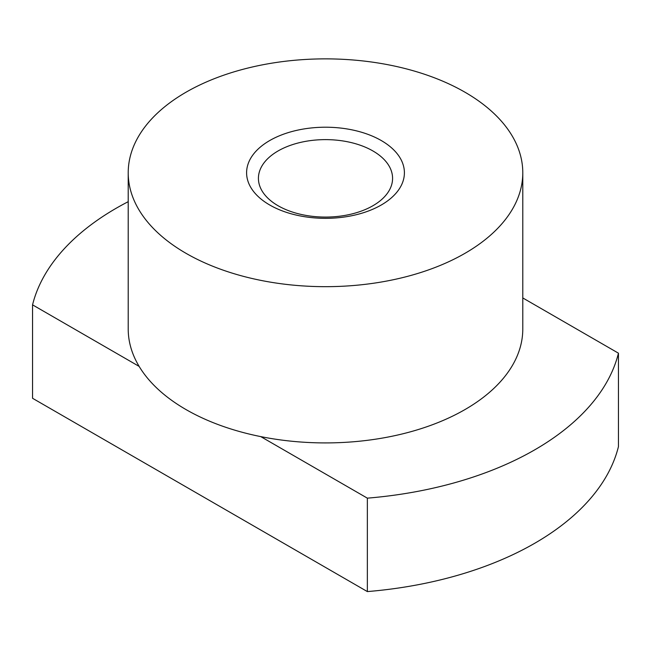 <?xml version="1.0" encoding="UTF-8"?>
<svg xmlns="http://www.w3.org/2000/svg" width="651" height="651" viewBox="0 0 651 651"><rect width="100%" height="100%" fill="white"/><g stroke="black" fill="none" stroke-linecap="round" stroke-linejoin="round"><path stroke-width="0.98" d="M278.067 205.732A67.077 38.726 0 0 0 351.166 214.13A67.077 38.726 0 0 0 392.577 178.35A67.077 38.726 0 0 0 372.933 150.967A67.077 38.726 0 0 0 299.834 142.569A67.077 38.726 0 0 0 258.423 178.35A67.077 38.726 0 0 0 278.067 205.732M185.999 253.312A197.286 113.901 180 0 1 128.214 172.767A197.286 113.901 180 0 1 250 67.541A197.286 113.901 180 0 1 465.001 92.23A197.286 113.901 180 0 1 522.786 172.767A197.286 113.901 180 0 1 401 278.001A197.286 113.901 180 0 1 185.999 253.312M522.786 172.767L522.786 329.024A197.286 113.901 180 0 1 260.758 436.609A197.286 113.901 180 0 1 185.999 409.56A197.286 113.901 180 0 1 139.143 366.399A197.286 113.901 180 0 1 128.214 329.024L128.214 172.767M269.701 204.984A78.909 45.562 180 0 1 269.701 140.559A78.909 45.562 180 0 1 381.299 140.559A78.909 45.562 180 0 1 381.299 204.984A78.909 45.562 180 0 1 269.701 204.984M260.758 436.609L367.351 498.153L367.351 591.58L32.55 398.282L32.55 304.855L139.143 366.399M367.351 591.58A295.92 170.847 180 0 0 618.45 446.61L618.45 353.184L522.786 297.946M618.45 353.184A295.92 170.847 180 0 1 367.351 498.153M32.55 304.855A295.92 170.847 180 0 1 128.214 201.68"/></g></svg>
